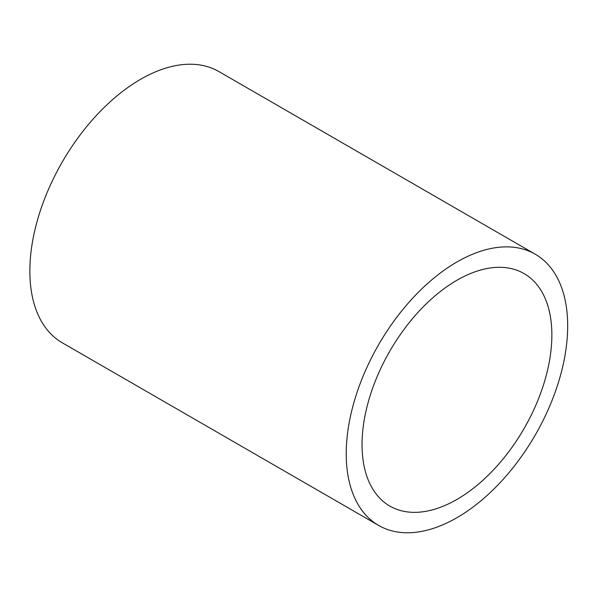 <?xml version="1.0" encoding="UTF-8"?>
<svg xmlns="http://www.w3.org/2000/svg" width="597" height="597" viewBox="0 0 597 597"><rect width="100%" height="100%" fill="white"/><g stroke="black" fill="none" stroke-linecap="round" stroke-linejoin="round"><path stroke-width="0.9" d="M456.951 499.42A134.228 77.498 -60 0 1 389.841 506.069A134.228 77.498 -60 0 1 389.841 351.081A134.228 77.498 -60 0 1 524.062 273.583A134.228 77.498 -60 0 1 544.643 381.14A134.228 77.498 -60 0 1 456.951 499.42M456.951 517.689A156.593 90.408 -60 0 1 378.655 525.442A156.593 90.408 -60 0 1 378.655 344.626A156.593 90.408 -60 0 1 535.248 254.21A156.593 90.408 -60 0 1 559.255 379.692A156.593 90.408 -60 0 1 456.951 517.689M378.655 525.442L62.282 342.79A156.593 90.408 -60 0 1 62.282 161.966A156.593 90.408 -60 0 1 218.875 71.558L535.248 254.21"/></g></svg>
